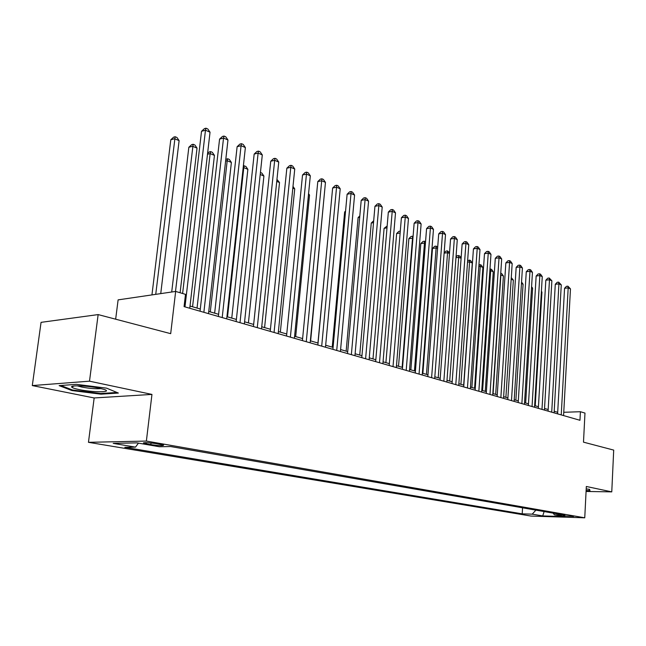 <?xml version="1.0" encoding="UTF-8"?>
<svg xmlns="http://www.w3.org/2000/svg" width="646" height="646" viewBox="0 0 646 646"><rect width="100%" height="100%" fill="white"/><g stroke="black" fill="none" stroke-linecap="round" stroke-linejoin="round"><path stroke-width="0.97" d="M573.583 516.388L563.207 515.879L573.583 516.388M88.462 442.316L531.036 516.065L584.751 517.809L146.376 441.073L88.462 442.316L94.163 397.96L151.955 394.415L89.503 381.18L32.3 385.573L94.163 397.96M32.3 385.573L41.061 322.354L98.144 314.586L170.689 333.659L175.655 291.427L118.113 299.873L115.658 319.197M586.075 491.461L611.77 491.872L613.7 450.1L583.491 442.155L584.977 413.077L580.407 411.72L563.764 412.285M89.503 381.18L98.144 314.586M175.655 291.427L185.491 294.35L184.07 306.624L579.963 420.288L580.407 411.72M146.343 443.85L150.833 444.626C159.013 445.74 163.285 445.893 163.64 445.11L156.405 443.657C148.136 442.526 143.832 442.365 143.517 443.164L146.343 443.85L146.481 442.655M553.105 513.126L554.429 514.846L564.879 515.177L170.665 446.548L159.344 446.733L137.009 442.881L113.203 443.366L135.482 447.129L124.823 447.307L522.202 513.845L532.215 514.159L535.897 510.13M554.429 514.846L564.822 516.638L542.721 515.928L532.215 514.159M151.955 394.415L146.376 441.073M611.77 491.872L586.326 486.478L584.751 517.809M557.7 412.285L554.203 411.268M548.171 409.524L544.53 408.474M538.433 406.714L534.646 405.623M528.476 403.839L524.544 402.7M518.31 400.9L514.216 399.712M507.901 397.896L503.646 396.66M497.267 394.819L492.841 393.543M486.381 391.67L481.779 390.345M475.238 388.456L470.458 387.075M463.836 385.161L458.862 383.724M452.168 381.786L446.992 380.292M440.209 378.33L434.831 376.78M427.967 374.793L422.363 373.178M415.418 371.167L409.588 369.488M402.555 367.453L396.491 365.701M389.36 363.641L383.054 361.817M375.835 359.733L369.27 357.836M361.954 355.72L355.122 353.75M347.701 351.602L340.595 349.551M333.078 347.378L325.681 345.239M318.05 343.034L310.346 340.813M302.619 338.577L294.592 336.259M286.751 333.99L278.394 331.576M270.44 329.274L261.727 326.763M253.652 324.429L244.584 321.805M236.388 319.439L226.932 316.71M218.606 314.303L208.747 311.453M200.3 309.014L190.013 306.043M138.438 443.132L135.482 447.129M522.557 507.804L522.202 513.845M542.721 515.928L544.126 511.559M71.924 390.555L100.986 394.173L118.355 393.051L106.558 388.149L76.373 384.338L59.133 385.63L71.924 390.555L72.021 389.821M586.108 490.903L590 490.968L589.604 489.321L586.205 488.925M72.497 386.251L72.441 386.679M101.075 393.495L100.986 394.173M184.982 306.882L205.468 130.217L210.031 132.204L189.762 308.255M182.608 293.494L201.52 131.308L205.468 130.217L205.993 128.191L207.818 128.99L210.031 132.204M201.52 131.308L204.419 128.635L205.993 128.191M160.741 293.615L179.112 140.634L174.549 138.737L170.794 139.77L151.947 294.907M170.794 139.77L173.637 137.154L175.139 136.734L155.734 294.35M175.139 136.734L176.964 137.501L179.112 140.634M99.226 388.141C88.187 385.743 70.115 385.008 71.658 387.002C72.142 387.786 74.597 388.634 79.03 389.554C92.709 392.485 113.09 392.502 104.426 389.522L99.226 388.141M77.262 385.824L81.751 387.059C89.794 388.537 96.27 389.037 101.18 388.577M116.942 392.461L100.687 393.519L72.513 390.006L60.845 385.5M589.572 489.313L589.507 490.572L586.124 490.524M589.184 489.272L589.507 490.572M203.87 312.309L223.532 138.074L227.965 139.996L208.505 313.633M200.05 311.21L219.575 139.116L223.532 138.074L224 136.056L225.777 136.823L227.965 139.996M219.575 139.116L222.426 136.476L224 136.056M222.2 317.566L241.071 145.697L245.375 147.571L226.698 318.858M218.372 316.467L237.122 146.707L241.071 145.697L241.491 143.687L243.211 144.438L245.375 147.571M237.122 146.707L239.916 144.09L241.491 143.687M239.989 322.677L258.117 153.102L262.3 154.927L244.358 323.929M236.153 321.579L254.169 154.079L258.117 153.102L258.489 151.107L260.16 151.834L262.3 154.927M254.169 154.079L256.906 151.495L258.489 151.107M257.269 327.635L274.679 160.305L278.749 162.073L261.517 328.854M253.434 326.537L270.739 161.242L274.679 160.305L275.01 158.318L276.633 159.029L278.749 162.073M270.739 161.242L273.436 158.698L275.01 158.318M180.105 292.751L197.03 148.12L192.597 146.271L188.842 147.264L171.707 292.008M188.842 147.264L191.636 144.68L193.138 144.276L175.502 291.451M193.138 144.276L194.906 145.019L197.03 148.12M197.046 308.069L214.448 155.387L210.144 153.587L192.565 306.777M207.592 153.425L209.126 151.996L210.628 151.608L212.348 152.335L214.448 155.387M210.628 151.608L210.144 153.587L207.495 154.265M214.65 313.157L231.389 162.453L227.198 160.709L210.289 311.897M225.785 159.441L227.642 158.738L229.314 159.441L231.389 162.453M227.642 158.738L227.198 160.709L225.599 161.104M231.761 318.098L247.87 169.333L243.792 167.629L227.529 316.879M243.38 165.869L245.811 166.361L247.87 169.333M244.188 165.675L243.792 167.629L243.171 167.782M274.065 332.456L290.789 167.306L294.746 169.026L278.184 333.643M270.222 331.358L286.848 168.21L290.789 167.306L291.08 165.328L292.662 166.022L294.746 169.026M286.848 168.21L289.505 165.691L291.08 165.328M248.403 322.911L263.907 176.027L260.225 174.493M260.435 172.482L261.872 173.088L263.907 176.027M290.385 337.147L306.462 174.121L310.314 175.793L294.398 338.294M286.549 336.041L302.53 174.985L306.462 174.121L306.705 172.151L308.247 172.829L310.314 175.793M302.53 174.985L305.138 172.506L306.705 172.151M264.594 327.587L279.516 182.543L276.754 181.389M276.956 179.41L279.516 182.543M306.261 341.702L321.708 180.751L325.463 182.382L310.161 342.824M302.417 340.603L317.792 181.591L321.708 180.751L321.918 178.797L323.42 179.451L325.463 182.382M317.792 181.591L320.351 179.128L321.918 178.797M280.348 332.141L294.721 188.89L292.832 188.099M293.001 186.411L294.721 188.89M321.7 346.135L336.558 187.203L340.208 188.785L325.495 347.225M317.864 345.037L332.642 188.01L336.558 187.203L336.728 185.257L338.189 185.895L340.208 188.785M332.642 188.01L335.161 185.58L336.728 185.257M295.69 336.574L309.531 195.068L308.465 194.624M308.562 193.679L309.531 195.068M336.728 350.455L351.02 193.485L354.573 195.035L340.418 351.513M332.9 349.349L347.112 194.268L351.02 193.485L351.149 191.555L352.571 192.177L354.573 195.035M347.112 194.268L349.591 191.87L351.149 191.555M310.637 340.894L323.686 200.979M351.359 354.654L365.103 199.606L368.567 201.116L354.953 355.688M347.532 353.556L361.203 200.365L365.103 199.606L365.2 197.684L366.589 198.29L368.567 201.116M361.203 200.365L363.65 197.991L365.2 197.684M330.93 206.211L317.945 343.01M365.604 358.74L378.831 205.573L382.206 207.043L369.108 359.749M361.784 357.65L374.946 206.3L378.831 205.573L378.895 203.668L380.252 204.257L382.206 207.043M374.946 206.3L377.345 203.958L378.895 203.668M345.505 211.807L344.641 211.969L332.23 347.136M344.641 211.969L345.57 211.064M379.485 362.729L392.211 211.395L395.505 212.825L382.9 363.706M375.673 361.631L388.335 212.09L392.211 211.395L392.251 209.49L393.567 210.071L395.505 212.825M388.335 212.09L390.701 209.772L392.251 209.49M359.693 217.274L358.11 217.565L346.151 351.158M358.11 217.565L359.822 215.901M393.01 366.613L405.26 217.064L408.466 218.461L396.337 367.566M389.207 365.523L401.4 217.742L405.26 217.064L405.268 215.175L406.552 215.74L408.466 218.461M401.4 217.742L403.726 215.449L405.268 215.175M373.525 222.628L371.264 223.023L359.733 355.082M371.264 223.023L373.687 220.754M406.197 370.4L417.986 222.595L421.119 223.96L409.443 371.329M402.401 369.31L414.143 223.25L417.986 222.595L417.97 220.722L419.222 221.263L421.119 223.96M414.143 223.25L416.436 220.98L417.97 220.722M387.002 227.86L384.095 228.353L372.984 358.91M384.095 228.353L387.156 225.995M419.06 374.091L430.406 227.998L433.466 229.322L422.226 375.003M415.273 373L426.57 228.627L430.406 227.998L430.365 226.132L431.585 226.665L433.466 229.322M426.57 228.627L428.831 226.383L430.365 226.132M400.14 232.98L396.628 233.561L385.904 362.64M396.628 233.561L398.857 231.365L400.294 231.123M431.609 377.692L442.526 233.263L445.514 234.563L434.693 378.58M427.83 376.61L438.707 233.876L442.526 233.263L442.462 231.413L443.657 231.93L445.514 234.563M438.707 233.876L440.935 231.656L442.462 231.413M412.939 238.229L408.87 238.64L398.525 366.29M408.87 238.64L411.058 236.468L412.528 236.234L412.528 238.059L402.135 367.332M412.528 236.234L413.077 236.46M443.85 381.205L454.364 238.406L457.279 239.674L446.862 382.077M440.079 380.123L450.561 238.996L454.364 238.406L454.275 236.565L455.438 237.074L457.279 239.674M450.561 238.996L452.749 236.807L454.275 236.565M425.415 243.437L424.47 243.041L420.821 243.607L410.848 369.851M420.821 243.607L422.985 241.459L424.446 241.224L424.47 243.041L414.441 370.885M424.446 241.224L425.553 241.693M455.793 384.636L465.919 243.429L468.77 244.672L458.741 385.484M452.038 383.562L462.132 244.002L465.919 243.429L465.806 241.604L466.945 242.097L468.77 244.672M462.132 244.002L464.296 241.83L465.806 241.604M437.592 248.516L436.139 247.911L432.497 248.46L422.88 373.323M432.497 248.46L434.637 246.328L436.09 246.11L436.139 247.911L426.465 374.365M436.09 246.11L437.689 247.232M467.462 387.988L477.216 248.339L479.994 249.55L470.336 388.811M463.715 386.914L473.437 248.896L477.216 248.339L477.079 246.522L478.193 247.006L479.994 249.55M473.437 248.896L475.569 246.74L477.079 246.522M449.487 253.482L447.541 252.675L438.214 377.757M444.125 252.99L446.023 251.092L447.468 250.882L449.543 252.691M447.468 250.882L447.541 252.675L444.117 253.167M478.856 391.258L488.247 253.135L490.968 254.322L481.658 392.065M475.125 390.184L484.484 253.668L488.247 253.135L488.093 251.326L489.175 251.803L490.968 254.322M484.484 253.668L486.591 251.544L488.093 251.326M461.099 258.327L458.692 257.326L449.697 381.075M456.019 256.89L457.158 255.751L458.595 255.541L459.702 256.002L461.115 258.012M458.595 255.541L458.692 257.326L455.955 257.714M489.983 394.456L499.027 257.827L501.684 258.981L492.728 395.239M486.268 393.39L495.288 258.335L499.027 257.827L498.857 256.026L499.923 256.494L501.684 258.981M495.288 258.335L497.363 256.236L498.857 256.026M463.675 385.113L472.283 262.995L469.594 261.872L460.913 384.313M467.623 260.726L469.481 260.104L470.554 260.556L472.283 262.995M469.481 260.104L469.594 261.872L467.526 262.155M500.86 397.581L509.573 262.405L512.173 263.536L503.541 398.348M497.154 396.515L505.842 262.906L509.573 262.405L509.379 260.621L510.421 261.073L512.173 263.536M505.842 262.906L507.893 260.822L509.379 260.621M474.584 388.262L482.885 267.42L480.253 266.322L471.879 387.487M478.944 264.723L481.173 265.005L482.885 267.42M480.123 264.561L480.253 266.322L478.815 266.515M511.487 400.633L519.885 266.887L522.42 267.993L514.111 401.384M507.796 399.567L516.17 267.371L519.885 266.887L519.675 265.11L520.692 265.554L522.42 267.993M516.17 267.371L518.189 265.304L519.675 265.11M485.251 391.347L493.261 271.748L490.685 270.674L482.602 390.58M489.975 269.002L491.566 269.358L493.261 271.748M490.54 268.93L490.685 270.674L489.854 270.787M521.879 403.613L529.97 271.272L532.449 272.354L524.447 404.348M518.205 402.555L526.272 271.74L529.97 271.272L529.744 269.511L530.737 269.939L532.449 272.354M526.272 271.74L528.267 269.697L529.744 269.511M495.684 394.359L503.412 275.987L500.892 274.938L493.092 393.616M500.755 273.21L501.732 273.621L503.412 275.987M500.739 273.355L500.634 274.97M532.046 406.528L539.83 275.559L542.269 276.617L534.549 407.255M528.38 405.478L536.156 276.012L539.83 275.559L539.588 273.807L540.565 274.235L542.269 276.617M536.156 276.012L538.118 273.993L539.588 273.807M541.986 409.386L549.488 279.758L551.87 280.792L544.441 410.089M538.336 408.337L545.83 280.194L549.488 279.758L549.229 278.014L551.87 280.792M545.83 280.194L547.768 278.192L549.229 278.014M551.716 412.18L558.935 283.869L561.269 284.878L554.115 412.867M548.083 411.139L555.294 284.288L558.935 283.869L558.669 282.132L561.269 284.878M555.294 284.288L557.207 282.302L558.669 282.132M505.891 397.314L513.352 280.138L511.164 279.225M511.269 277.618L513.352 280.138M515.879 400.197L523.082 284.2L521.459 283.521M521.548 282.044L523.082 284.2M525.658 403.023L532.611 288.173L531.521 287.72M531.577 286.727L532.611 288.173M561.237 414.91L568.189 287.89L570.475 288.883L563.578 415.588M557.611 413.876L564.564 288.294L568.189 287.89L567.907 286.17L570.475 288.883M564.564 288.294L566.453 286.331L567.907 286.17M535.235 405.793L541.946 292.073L541.364 291.83M541.396 291.306L541.946 292.073M151.027 442.954L150.833 444.626M143.565 442.76L143.517 443.164M74.145 385.969L71.658 387.002"/></g></svg>
